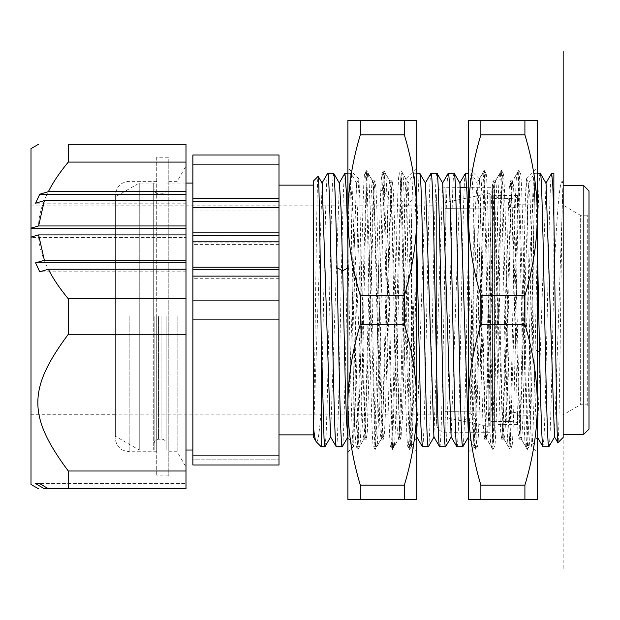<?xml version="1.0" encoding="UTF-8"?>
<svg xmlns="http://www.w3.org/2000/svg" width="620" height="620" viewBox="0 0 620 620"><rect width="100%" height="100%" fill="white"/><g stroke="black" fill="none" stroke-linecap="round" stroke-linejoin="round"><path stroke-width="0.46" stroke-dasharray="3.1 2.33" d="M517.529 424.529L496 424.529L496 421.305L509.369 421.476C514.337 421.709 517.057 422.267 517.529 423.158L517.529 424.529L517.529 423.158C517.057 422.267 514.337 421.709 509.369 421.476L490.831 421.685L496 421.305L496 424.529A1.721 1.721 0 0 0 494.279 426.25L494.279 193.75L494.279 426.25M517.529 195.471L496 195.471L496 198.695L509.369 198.524C514.337 198.292 517.057 197.733 517.529 196.842L517.529 195.471L517.529 196.842C517.057 197.733 514.337 198.292 509.369 198.524L496 198.695L494.861 198.261L496 198.695L496 195.471A1.721 1.721 0 0 1 494.279 193.75M494.861 198.261L494.861 421.739L494.861 198.261L490.831 198.315L490.831 195.137L489.11 193.393L490.831 195.137L490.831 424.863L490.831 198.315L494.861 198.261M445.191 411.688L509.369 412.029C514.306 412.23 517.026 412.819 517.529 413.796L517.529 423.158L517.529 413.796C517.026 412.819 514.306 412.23 509.369 412.029L445.191 411.688L445.191 208.312L509.369 207.971L445.191 208.312L445.191 202.585L488.793 193.425L445.191 202.585L445.191 417.415L445.191 411.688L445.191 417.415L488.793 426.575L445.191 417.415L445.191 202.585L445.191 411.688M488.793 426.575L490.831 424.863L490.831 195.137L490.831 424.863L488.793 426.575L489.11 193.393L488.793 426.575M517.529 206.204L517.529 196.842L517.529 206.204C517.026 207.181 514.306 207.77 509.369 207.971C514.306 207.77 517.026 207.181 517.529 206.204M517.529 415.284L563.13 414.889L580.312 404.767L587.279 404.829L587.279 215.171L587.279 404.829L589 406.565L589 213.435L589 406.565M517.529 204.716L563.13 205.112L563.13 414.889L563.13 205.112L580.312 215.233L580.312 404.767L580.312 215.233L587.279 215.171L589 213.435M589 190.96L589 429.04M583.831 185.752L583.831 434.248M563.169 434.434L563.169 185.566L563.169 434.434M563.162 183.086L563.177 183.319C561.418 189.472 559.674 448.531 557.899 442.711M563.169 183.311L563.169 437.441M540.26 173.267C537.478 164.393 534.773 432.21 531.991 445.532L531.782 446.532L537.331 452.081L537.331 186.953M548.886 446.741C550.482 449.833 552.188 358.972 553.854 276.752L553.869 173.259M563.138 183.008L562.441 181.862C559.589 177.785 556.698 218.411 553.854 276.752M533.859 349.215L535.564 411.246L537.432 436.829L546.05 183.241M554.451 436.821L563.13 183.094M531.991 367.404C532.913 301.529 533.836 212.149 534.75 182.559L529.224 416.16L527.38 449.415L518.769 170.585L510.159 449.415L508.199 418.469L502.89 189.193L501.549 170.577L492.939 449.415L484.321 170.585L475.711 449.423L474.401 435.945L473.277 401.574L471.029 295.422L473.781 353.16C474.928 407.945 476.067 447.586 477.214 446.741C480.074 455.312 482.949 164.92 485.817 173.259C488.684 164.548 491.559 454.995 494.427 446.741C497.31 455.049 500.177 164.571 503.045 173.259C503.525 173.383 503.998 179.49 504.479 191.572C506.873 252.472 509.26 454.429 511.655 446.741C514.523 455.429 517.39 164.905 520.265 173.259C523.133 164.726 526.008 455.274 528.875 446.741C529.914 444.393 530.952 417.942 531.991 367.404L531.991 445.532C531.201 454.189 530.379 412.439 529.589 351.517L527.232 195.695L526.326 178.924L525.372 199.036L520.296 420.903L518.917 439.076L517.917 432.341L511.639 198.137L510.206 180.831L509.307 187.651L508.408 207.522L503.029 421.864L501.596 439.169L500.696 432.272L499.798 412.455L494.419 198.137L492.978 180.831L491.916 190.449L490.854 217.829L486.599 398.8L485.538 427.692L484.375 439.169L482.864 420.189L481.36 368.799L473.781 222.301C472.982 190.456 472.184 174.104 471.386 173.259L477.16 183.163L485.561 436.837L494.171 183.171L502.789 436.837L511.399 183.163L520.01 436.829L528.62 183.163L530.092 198.563L531.356 237.328L533.89 349.223L537.331 351.06M524.908 120.559L537.331 120.559L537.331 404.721C537.23 431.101 533.084 457.901 524.908 485.127L480.872 485.127C472.688 457.901 468.55 431.101 468.441 404.721L468.441 120.559L524.908 120.559L524.908 134.873C533.084 162.099 537.23 188.899 537.331 215.279C537.23 241.661 533.084 268.46 524.908 295.686L480.872 295.686C472.688 268.46 468.55 241.661 468.441 215.279C468.55 188.899 472.688 162.099 480.872 134.873L480.872 120.559M527.38 449.415L528.968 446.664L525.683 446.656L520.01 436.829M537.331 173.259L534.3 173.337L528.62 183.163M537.331 244.644L535.858 192.448L534.394 173.259C531.526 164.796 528.651 455.196 525.775 446.741C522.916 455.235 520.04 164.781 517.165 173.259L511.399 183.163M518.769 170.585L520.366 173.337L517.165 173.259C514.298 164.811 511.43 455.189 508.555 446.741L511.748 446.664L510.159 449.415M501.549 170.577L503.138 173.337L499.852 173.337L494.179 183.171M492.939 449.415L494.528 446.664L491.335 446.741C494.21 455.227 497.077 164.788 499.945 173.259C502.82 164.788 505.688 455.227 508.555 446.741L502.789 436.837M484.321 170.585L485.91 173.337L482.724 173.251C480.43 165.99 478.136 351.625 475.835 420.631C475.261 437.805 474.688 446.516 474.114 446.741L477.307 446.664L475.711 449.423M462.776 446.741C463.349 446.524 463.923 437.821 464.496 420.631C466.79 351.61 469.084 165.997 471.386 173.259L468.441 173.259M474.114 446.741L472.626 427.048L471.231 377.812L468.441 244.644M473.781 353.16L473.781 222.301M481.36 368.799L481.36 254.835L480.306 197.23L479.4 178.87L478.214 207.444L474.85 427.498L473.936 446.586L472.456 400.481L471.029 295.422M468.441 186.953L468.441 452.081L473.936 446.586M474.021 446.664L468.34 436.837L470.169 412.688L475.253 209.444L477.16 183.163M534.75 182.559C531.34 214.753 527.907 303.761 524.419 365.188L522.869 419.112L522.094 434.046L521.218 439.076L519.452 410.254L514.143 198.137L513.43 185.233L512.616 180.916L510.841 209.7L505.532 421.864L504.82 434.767L503.998 439.076L502.231 410.262L496.922 198.137L496.209 185.233L495.388 180.916L494.326 192.301L493.264 221.193L489.01 402.163L487.94 429.559L486.778 439.084L485.429 421.422L484.073 377.131L481.36 254.835M524.419 365.188L524.419 251.286M480.872 485.127L480.872 499.441L468.441 499.441L468.441 215.279M480.872 499.441L537.331 499.441L537.331 404.721C537.23 378.34 533.084 351.54 524.908 324.314L524.908 295.686M524.908 485.127L524.908 499.441M480.872 134.873L524.908 134.873M468.441 404.721C468.55 378.34 472.688 351.54 480.872 324.314L480.872 295.686M480.872 324.314L524.908 324.314M537.331 215.279L537.331 404.721M465.504 173.259C462.636 164.796 459.761 455.181 456.893 446.741M448.275 173.259C445.408 164.811 442.541 455.189 439.665 446.741M431.055 173.259C428.188 164.819 425.32 455.204 422.445 446.741M416.779 244.699L414.571 178.149L413.835 173.259L408.068 183.163L416.88 436.837L425.49 183.171M416.779 173.259L413.835 173.259C413.261 173.476 412.695 182.179 412.114 199.369L411.44 222.262L411.44 353.16C410.293 407.952 409.161 447.586 408.014 446.741L409.51 449.423L401.086 170.585L392.476 449.415L383.858 170.577L382.331 189.193L377.022 418.469L375.247 449.415L366.637 170.585L357.841 449.415L356.004 416.16L350.471 182.559C353.888 214.753 357.314 303.769 360.809 365.188L360.809 251.154L364.932 420.941L366.304 439.084L367.303 432.318L373.581 198.137L375.015 180.831L375.914 187.728L376.813 207.545L382.191 421.864L383.633 439.169L384.532 432.256L385.423 412.494L390.809 198.137L392.235 180.831L393.305 190.503L394.367 217.86L398.621 398.722L399.683 427.606L400.846 439.169L402.357 420.135L403.86 368.683L411.44 222.262M347.89 268.01L348.394 267.747C350.006 345.797 351.618 438.588 353.229 445.757L347.789 436.837L356.399 183.171L365.211 436.837L373.62 183.163L382.23 436.829L391.05 183.163L399.66 436.837L401.357 410.564L406.441 207.312L408.068 183.163M433.899 436.837L442.711 183.163M451.12 436.829L459.939 183.163M485.561 436.837L491.335 446.741C488.467 455.204 485.6 164.804 482.724 173.251L476.95 183.163M551.567 173.329L550.459 185.233L549.444 215.752L545.158 407.534L544.104 436.581L543.004 446.741M342.224 446.741C345.084 455.204 347.96 164.804 350.835 173.259C353.702 164.765 356.57 455.219 359.445 446.741C362.312 455.189 365.18 164.811 368.055 173.259C370.923 164.773 373.79 455.212 376.666 446.741C379.533 455.212 382.401 164.773 385.276 173.259C388.143 164.796 391.011 455.196 393.886 446.741C396.18 454.011 398.474 268.375 400.776 199.369C401.349 182.195 401.923 173.484 402.496 173.259L408.27 183.163M419.717 173.259C416.849 164.819 413.974 455.204 411.107 446.741L408.014 446.741C406.627 448.376 405.24 387.756 403.853 317.44C402.372 241.475 400.884 171.182 399.404 173.259L402.496 173.259C405.364 164.796 408.239 455.219 411.107 446.741L416.88 436.837M428.335 446.741C431.202 455.189 434.07 164.811 436.945 173.259M445.555 446.741C448.423 455.181 451.29 164.796 454.166 173.259M399.66 436.837L393.979 446.664L390.794 446.741C393.669 454.987 396.537 164.54 399.404 173.259L400.9 170.585M391.05 183.163L385.369 173.337L382.176 173.259C385.059 164.905 387.919 455.359 390.794 446.741L392.282 449.415M382.439 436.829L376.759 446.656L373.573 446.741C375.96 454.429 378.347 252.479 380.75 191.572C381.222 179.49 381.703 173.383 382.176 173.259L383.679 170.577M360.809 365.188L362.351 419.112L363.126 434.046L364.002 439.076L365.769 410.254L371.078 198.137L371.791 185.233L372.612 180.916L374.379 209.7L379.688 421.864L380.401 434.767L381.222 439.076L382.99 410.262L388.298 198.137L389.011 185.233L389.833 180.916L390.894 192.301L391.964 221.193L396.219 402.163L397.281 429.559L398.443 439.084L399.799 421.422L401.156 377.131L404.914 197.23L405.883 178.893L407.007 207.444L410.37 427.498L411.285 446.586L412.773 400.481L414.191 295.422L411.943 401.574L410.82 435.953L409.51 449.423M414.191 295.422L411.44 353.16M375.061 449.415L373.573 446.741C370.69 455.072 367.823 164.447 364.955 173.259L366.451 170.585M373.821 183.163L368.148 173.337L364.955 173.259C362.088 164.719 359.213 455.266 356.345 446.741L357.841 449.415M365.211 436.837L359.538 446.664L356.345 446.741C355.306 444.424 354.268 417.973 353.229 367.404C352.307 301.529 351.393 212.149 350.471 182.559M356.399 183.171L358.833 178.948L357.988 195.695L355.601 352.85C354.81 412.199 354.02 453.6 353.229 445.757L353.229 367.404M347.89 173.259L350.928 173.344L356.601 183.171M348.394 267.747L347.89 244.761M358.833 178.948L347.89 167.919L347.89 433.047M353.377 446.509L347.89 452.081M358.895 178.924L359.848 198.935L360.809 251.154M360.321 499.441L347.89 499.441L347.89 215.279C347.99 188.899 352.137 162.099 360.321 134.873L404.349 134.873C412.532 162.099 416.671 188.899 416.779 215.279L416.779 499.441L360.321 499.441L360.321 485.127C352.137 457.901 347.99 431.101 347.89 404.721C347.99 378.34 352.137 351.54 360.321 324.314L404.349 324.314C412.532 351.54 416.671 378.34 416.779 404.721C416.671 431.101 412.532 457.901 404.349 485.127L404.349 499.441M403.86 368.683L403.86 254.835M416.779 433.047L416.779 167.919L405.821 178.87M360.321 134.873L360.321 120.559L416.779 120.559L416.779 404.721M404.349 485.127L360.321 485.127M360.321 324.314L360.321 295.686C352.137 268.46 347.99 241.661 347.89 215.279L347.89 120.559L360.321 120.559M416.779 215.279C416.671 241.661 412.532 268.46 404.349 295.686L360.321 295.686M404.349 295.686L404.349 324.314M404.349 120.559L404.349 134.873M347.89 404.721L347.89 215.279M344.945 173.251C342.077 164.788 339.21 455.212 336.335 446.741M327.724 173.259C325.547 166.772 323.377 332.064 321.191 409.146L321.191 446.741M316.27 441.812C317.921 443.176 319.563 432.287 321.191 409.146M313.418 436.914L322.16 183.179M330.545 436.805L339.38 183.171M313.441 436.953L313.441 426.963C314.983 379.626 316.564 170.43 318.145 176.305M325.043 446.671L326.151 434.767L327.166 404.248L331.452 212.466L332.506 183.419L333.606 173.259M313.441 426.963L313.441 181.009M313.441 185.14L313.441 434.86L313.441 185.14M279 434.86L279 185.14L279 434.86M279 276.125L279 278.706L279 276.125M279 241.815L279 244.404L279 241.815M279 207.514L279 210.095L279 207.514M279 155L279 465L279 459.831L279 465L279 459.831L279 465L192.89 465L192.89 155L279 155M192.89 459.831L192.89 465L279 465L192.89 465L279 465L192.89 465L192.89 459.831L192.89 465L192.89 459.831L279 459.831L192.89 459.831M192.89 207.514L192.89 210.095L192.89 207.514M192.89 241.815L192.89 244.404L192.89 241.815M192.89 276.125L192.89 278.706L192.89 276.125M192.89 316.541L192.89 450.019L192.89 316.541M279 455.863L192.89 455.863M192.89 319.137L279 319.137M279 300.863L192.89 300.863M192.89 242.048L279 242.048M192.89 242.908L279 242.908M279 233.965L192.89 233.965M192.89 233.097L279 233.097M192.89 164.137L279 164.137M279 210.095L192.89 210.095M279 244.404L192.89 244.404M279 278.706L192.89 278.706M166.191 316.541L166.191 450.019L166.191 316.541M154.14 316.541L154.14 449.585L154.14 316.541M154.14 449.585L153.706 450.019L153.706 316.541L153.706 450.019L139.252 450.019L139.252 316.541L139.252 450.019L115.39 436.24L115.39 196.85L115.39 437.96L115.39 195.13L115.39 436.24M139.252 316.541L139.252 183.071L139.252 316.541M153.706 316.541L153.706 183.071L153.706 316.541M156.721 316.541L156.721 451.74L156.721 316.541M156.721 157.24L156.721 475.85L156.721 157.24L168.78 157.24L168.78 475.85L168.78 157.24M168.78 475.85L156.721 475.85M168.78 316.541L168.78 451.74L168.78 316.541M177.15 316.541L177.15 451.74L177.15 316.541M31 484.46L31 228.152L38.595 225.959C38.812 207.568 48.709 186.279 68.285 162.083L68.285 144.321L186 144.321L186 488.769L186 483.6L186 488.769L186 483.6L186 488.769L48.376 488.769L186 488.769L68.285 488.769L68.285 471.006C27.691 416.493 27.691 388.817 68.285 334.304L186 334.304M186 269.212L186 271.793L186 269.212M186 200.601L186 203.19L186 200.601M186 316.541L186 166.02L186 316.541M186 298.786L68.285 298.786L68.285 334.304M44.369 488.769L186 488.769L48.376 488.769L39.719 483.6L35.596 483.6L186 483.6L39.719 483.6M68.285 298.786C48.771 274.714 38.874 253.417 38.595 234.91L31 237.491L186 237.491L31 237.103M38.595 234.91L186 234.91M186 228.54L31 228.54M31 228.152L31 148.63M31 310.085L31 414.284L31 310.085M38.595 225.959L186 225.959M68.285 162.083L186 162.083M186 203.19L35.596 203.19M186 271.793L39.719 271.793M186 471.006L68.285 471.006M115.39 310L115.39 414.284L115.39 310M115.39 205.809L436.581 205.809L436.581 414.191L436.581 205.809M436.581 414.191L115.39 414.191M436.581 423.669L436.581 196.331L436.581 423.669A8.61 8.61 0 0 0 445.191 432.279L492.559 432.279L492.559 187.721L492.559 432.279A1.721 1.721 0 0 0 494.279 430.559L494.279 189.441A1.721 1.721 180 0 0 492.559 187.721L466.775 187.721M460.575 187.721L445.191 187.721L445.191 432.279L445.191 187.721A8.61 8.61 0 0 0 436.581 196.331M494.279 430.559L494.279 189.457M563.169 185.566L563.169 568.788M31 310L589 310M509.369 412.029L509.369 421.476L509.369 412.029M509.369 207.971L509.369 198.524L509.369 207.971M529.589 351.517L533.882 349.223M496.922 198.137L502.89 189.193L504.479 191.572M464.496 420.631L470.169 412.688L475.835 420.631M400.776 199.369L406.441 207.312L412.114 199.369M380.75 191.572L382.331 189.193L388.298 198.137M161.89 316.541L161.89 439.255L161.89 316.541M158.441 316.541L158.441 439.255L158.441 316.541M129.169 316.541L129.169 451.74L129.169 316.541M537.432 436.829L531.836 446.516M501.696 439.076L502.99 436.837M510.307 180.916L511.601 183.163M518.917 439.076L520.211 436.829M526.388 178.948L528.829 183.163M485.77 436.837L484.468 439.084M494.38 183.171L493.086 180.924M495.489 180.831L492.978 180.831M486.878 439.169L484.375 439.169M504.099 439.169L501.596 439.169M512.709 180.831L510.206 180.831M521.319 439.169L518.816 439.169M526.326 178.924L537.331 167.919M503.998 439.076L509.973 449.415M527.194 449.415L521.218 439.076M518.583 170.585L512.608 180.916M479.338 178.893L484.135 170.585M473.882 446.571L475.525 449.423M501.363 170.577L495.388 180.916M492.753 449.415L486.778 439.076M479.4 178.87L468.441 167.919M372.612 180.916L366.637 170.585M381.222 439.076L375.247 449.415M358.027 449.415L364.002 439.076M366.404 439.169L363.901 439.169M365.01 436.837L366.304 439.084M373.62 183.163L374.914 180.924M382.23 436.829L383.532 439.076M390.84 183.163L392.142 180.916M399.45 436.837L400.745 439.076M375.015 180.831L372.512 180.831M383.633 439.169L381.122 439.169M392.235 180.831L389.732 180.831M400.846 439.169L398.342 439.169M405.883 178.893L401.086 170.585M411.339 446.571L409.696 449.423M392.476 449.415L398.443 439.076M383.858 170.577L389.833 180.916M411.285 446.586L416.779 452.081M186 450.019L166.191 450.019M186 183.071L166.191 183.071M154.14 443.556C154.419 440.921 155.852 439.487 158.441 439.255L161.89 439.255C164.478 439.487 165.912 440.921 166.191 443.556M154.14 183.505L153.706 183.071L139.252 183.071L115.39 196.85M156.721 451.74L129.169 451.74L122.621 450.089C117.994 447.369 115.583 443.331 115.39 437.96M156.721 181.35L129.169 181.35C120.799 182.164 116.204 186.76 115.39 195.13M168.78 451.74L177.15 451.74L186 467.069M31 205.894L115.39 205.894M31 414.284L115.39 414.284M168.78 181.35L177.15 181.35L186 166.02M166.191 189.534C165.912 192.169 164.478 193.603 161.89 193.835L158.441 193.835C155.852 193.603 154.419 192.169 154.14 189.534"/><path stroke-width="0.93" d="M583.831 185.752L583.831 434.248L589 429.04L589 190.96L583.831 185.752L563.169 185.566L563.169 51.212M583.831 434.248L563.169 434.434M540.338 173.368L546.05 183.241L554.451 436.821L557.899 442.711L563.169 437.441L563.169 183.404M562.441 181.862L563.177 183.319M554.66 436.821L548.886 446.741C545.957 455.212 543.12 164.781 540.26 173.267L540.361 173.352M537.331 186.953L537.331 215.279C537.23 188.899 533.084 162.099 524.908 134.873L480.872 134.873C472.688 162.099 468.55 188.899 468.441 215.279L468.441 186.953M480.872 134.873L480.872 120.559L468.441 120.559L468.441 215.279C468.55 241.661 472.688 268.46 480.872 295.686L480.872 324.314L524.908 324.314C533.084 351.54 537.23 378.34 537.331 404.721L537.331 499.441L524.908 499.441L524.908 485.127C533.084 457.901 537.23 431.101 537.331 404.721L537.331 452.081M540.26 173.267L537.331 173.259M468.441 173.259L465.395 173.36M468.441 244.644L466.976 192.448L465.504 173.259M468.441 452.081L468.441 404.721L468.441 499.441L524.908 499.441M468.441 215.279L468.441 404.721C468.55 431.101 472.688 457.901 480.872 485.127L480.872 499.441M480.872 485.127L524.908 485.127M480.872 324.314C472.688 351.54 468.55 378.34 468.441 404.721M524.908 324.314L524.908 295.686C533.084 268.46 537.23 241.661 537.331 215.279L537.331 120.559L524.908 120.559L524.908 134.873M480.872 295.686L524.908 295.686M480.872 120.559L524.908 120.559M537.331 404.721L537.331 215.279M468.441 437.015L459.939 183.163L454.166 173.259C457.033 164.796 459.9 455.189 462.776 446.741L462.884 446.632M462.776 446.741L456.793 446.664L451.12 436.829L442.711 183.163L436.945 173.259C439.812 164.781 442.68 455.227 445.555 446.741L445.671 446.617M456.893 446.741C454.018 455.196 451.151 164.773 448.275 173.259L448.175 173.352M445.555 446.741L439.572 446.664L433.899 436.837L425.49 183.171L419.717 173.259C422.592 164.804 425.46 455.227 428.335 446.741L428.436 446.648M439.665 446.741C436.805 455.219 433.93 164.773 431.055 173.259L430.939 173.383M428.335 446.741L422.352 446.664L420.957 427.048L416.779 244.699M537.331 351.06L539.563 352.253L537.331 244.644M539.563 352.253C540.725 407.363 541.919 447.632 543.004 446.741L542.903 446.656M548.886 446.741L543.004 446.741M551.661 173.259L553.869 173.259L553.869 216.961L552.769 184.683L551.661 173.259L545.84 183.241M557.899 442.711C556.574 450.376 555.233 297.724 553.869 216.969M454.166 173.259L448.275 173.259M436.945 173.259L431.055 173.259M419.717 173.259L416.779 173.259M347.89 173.259L344.852 173.337L339.171 183.171M347.89 244.761L346.417 192.487L344.945 173.251M347.89 433.047L347.89 404.721C347.99 431.101 352.137 457.901 360.321 485.127L404.349 485.127C412.532 457.901 416.671 431.101 416.779 404.721L416.779 433.047M404.349 485.127L404.349 499.441L416.779 499.441L416.779 404.721C416.671 378.34 412.532 351.54 404.349 324.314L404.349 295.686L360.321 295.686C352.137 268.46 347.99 241.661 347.89 215.279L347.89 120.559L360.321 120.559L360.321 134.873C352.137 162.099 347.99 188.899 347.89 215.279L347.89 167.919M347.99 436.837L342.224 446.741C340.488 450.174 338.784 351.687 337.048 267.747L342.713 270.777L345.255 382.672L346.518 421.437L347.89 437.015M416.779 167.919L416.779 215.279L416.779 120.559L360.321 120.559M416.779 404.721L416.779 215.279C416.671 188.899 412.532 162.099 404.349 134.873L360.321 134.873M360.321 485.127L360.321 499.441L347.89 499.441L347.89 404.721C347.99 378.34 352.137 351.54 360.321 324.314L360.321 295.686M404.349 499.441L360.321 499.441M404.349 134.873L404.349 120.559M404.349 295.686C412.532 268.46 416.671 241.661 416.779 215.279M404.349 324.314L360.321 324.314M347.89 215.279L347.89 404.721M342.224 446.741L336.242 446.664L330.545 436.805L322.16 183.179L318.145 176.305C319.13 172.438 320.176 254.44 321.183 334.854L324.035 438.58L324.958 446.741L330.747 436.805M336.335 446.741C333.467 455.189 330.599 164.796 327.724 173.259L327.608 173.375M318.145 176.305L313.441 181.009L313.441 426.955C314.402 435.883 315.34 440.836 316.27 441.812L321.191 446.741L321.191 334.854M313.449 426.955L313.441 437.007L316.27 441.812M333.707 173.352L339.38 183.171L341.039 208.653L342.674 269.863M337.048 267.747C335.885 212.637 334.692 172.368 333.606 173.259L327.724 173.259M313.441 185.14L279 185.14M313.441 434.86L279 434.86M192.89 455.863L192.89 465L279 465L279 155L192.89 155L192.89 455.863L279 455.863M279 164.137L192.89 164.137M192.89 198.563L279 198.563M192.89 201.151L279 201.151M192.89 207.514L279 207.514M192.89 232.872L279 232.872M192.89 235.453L279 235.453M192.89 241.815L279 241.815M192.89 267.173L279 267.173M192.89 269.754L279 269.754M192.89 276.125L279 276.125M192.89 300.863L279 300.863M279 319.137L192.89 319.137M39.719 483.6L35.596 483.6L44.369 488.769C36.456 488.769 36.456 488.769 44.369 488.769C36.456 488.769 36.456 488.769 44.369 488.769L35.596 483.6L39.719 483.6L48.376 488.769L186 488.769L186 144.321L68.285 144.321L68.246 162.138M38.456 144.321L31 148.63L31 237.103L38.595 234.91L44.369 260.26L35.596 262.849L39.719 271.793L48.376 269.212C52.816 278.225 59.45 288.083 68.285 298.786L68.285 334.304C27.691 388.817 27.691 416.493 68.285 471.006L68.285 488.769L44.369 488.769M31 237.103L31 484.46L38.456 488.769M186 162.083L68.285 162.083C59.481 172.748 52.84 182.606 48.376 191.658L39.719 194.238L35.596 203.19L44.369 200.601L38.595 225.959L31 228.152M68.285 144.321C27.691 144.321 27.691 144.321 68.285 144.321C27.691 144.321 27.691 144.321 68.285 144.321M48.376 191.658L186 191.658M39.719 194.238L186 194.238M44.369 200.601L186 200.601M38.595 225.959L186 225.959M31 228.54L186 228.54M38.595 234.91L186 234.91M44.369 260.26L186 260.26M35.596 262.849L186 262.849M48.376 269.212L186 269.212M68.285 298.786L186 298.786M186 334.304L68.285 334.304M68.285 471.006L186 471.006M460.575 187.721L466.775 187.721M342.713 270.777L347.89 268.01M562.673 182.203L563.138 183.008M465.411 173.337L459.73 183.163M448.183 173.337L442.51 183.163M430.962 173.337L425.289 183.171M422.352 446.664L416.671 436.837M542.903 446.648L537.23 436.829M462.869 446.664L468.55 436.837M434.101 436.837L428.428 446.664M451.329 436.829L445.648 446.664M327.631 173.344L321.943 183.187M324.958 446.741L321.191 446.741M192.89 450.019L186 450.019M192.89 183.071L186 183.071"/></g></svg>

